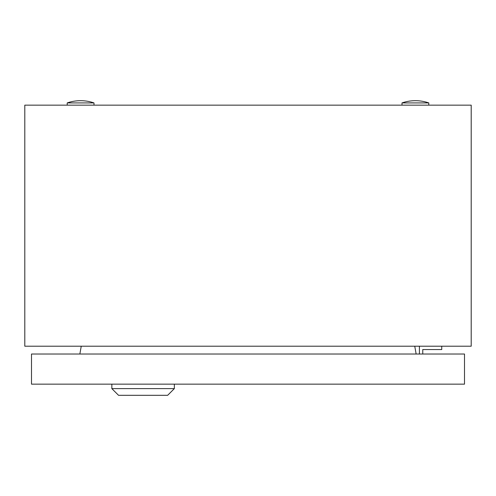 <?xml version="1.0" encoding="UTF-8"?>
<svg xmlns="http://www.w3.org/2000/svg" width="496" height="496" viewBox="0 0 496 496"><rect width="100%" height="100%" fill="white"/><g stroke="black" fill="none" stroke-linecap="round" stroke-linejoin="round"><path stroke-width="0.74" d="M24.8 346.208L24.8 105.152L471.2 105.152L471.2 346.208L24.8 346.208M81.245 346.208L79.862 354.02M416.138 354.02L414.755 346.208M402.008 102.92A41.292 41.292 0 0 1 428.792 102.92L402.008 102.92L402.008 105.152M67.208 102.92A41.292 41.292 0 0 1 93.992 102.92L67.208 102.92L67.208 105.152M422.766 354.02L422.766 349.556L441.738 349.556L441.738 346.208M419.418 346.208L419.418 354.02M174.344 388.616L167.648 395.312L118.544 395.312L111.848 388.616L174.344 388.616L174.344 384.152M111.848 388.616L111.848 384.152M464.504 354.02L31.496 354.02L31.496 384.152L464.504 384.152L464.504 354.02M428.792 102.92L428.792 105.152M93.992 102.92L93.992 105.152"/></g></svg>
